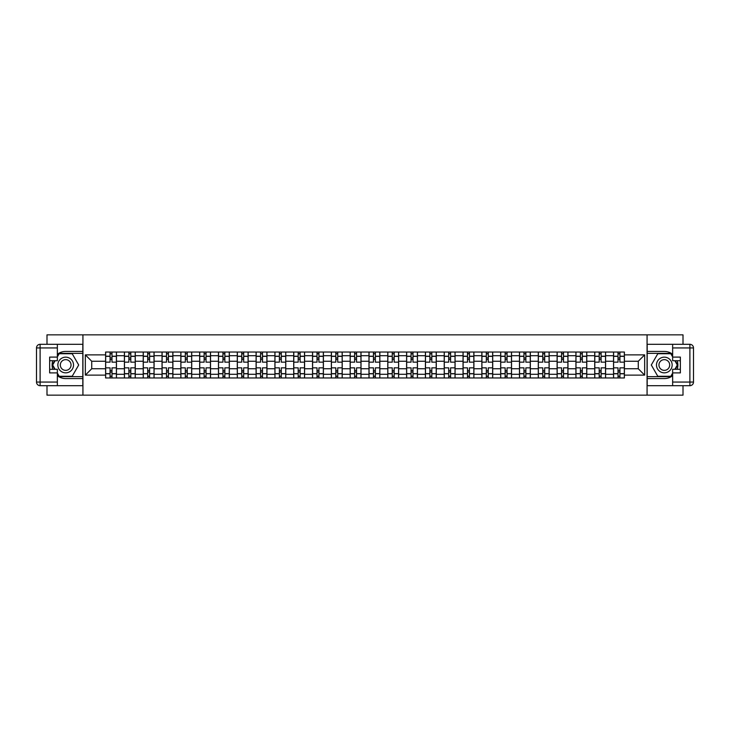 <?xml version="1.0" encoding="UTF-8"?>
<svg xmlns="http://www.w3.org/2000/svg" width="730" height="730" viewBox="0 0 730 730"><rect width="100%" height="100%" fill="white"/><g stroke="black" fill="none" stroke-linecap="round" stroke-linejoin="round"><path stroke-width="1.09" d="M46.994 385.686L46.994 395.149L683.006 395.149L683.006 385.686M683.006 344.314L683.006 334.851L46.994 334.851L46.994 344.314M124.41 377.967L124.41 355.711L116.453 355.711L116.453 377.967M116.453 355.711L116.453 352.033M124.41 355.711L124.41 352.033M135.269 352.033L135.269 377.967M143.226 377.967L143.226 352.033M154.076 352.033L154.076 377.967M162.042 377.967L162.042 352.033M172.891 352.033L172.891 377.967M180.848 377.967L180.848 352.033M191.707 352.033L191.707 377.967M199.664 377.967L199.664 352.033M210.514 352.033L210.514 377.967M218.48 377.967L218.48 352.033M229.329 352.033L229.329 377.967M237.287 377.967L237.287 352.033M248.145 352.033L248.145 377.967M256.102 377.967L256.102 352.033M266.961 352.033L266.961 377.967M274.918 377.967L274.918 352.033M285.768 352.033L285.768 377.967M293.725 377.967L293.725 352.033M304.583 352.033L304.583 377.967M312.54 377.967L312.54 352.033M323.399 352.033L323.399 377.967M331.356 377.967L331.356 352.033M342.206 352.033L342.206 377.967M350.163 377.967L350.163 352.033M361.022 352.033L361.022 377.967M368.978 377.967L368.978 352.033M379.837 352.033L379.837 377.967M387.794 377.967L387.794 352.033M398.644 352.033L398.644 377.967M406.601 377.967L406.601 352.033M417.46 352.033L417.46 377.967M425.417 377.967L425.417 352.033M436.275 352.033L436.275 377.967M444.232 377.967L444.232 352.033M455.082 352.033L455.082 377.967M463.039 377.967L463.039 352.033M473.898 352.033L473.898 377.967M481.855 377.967L481.855 352.033M492.714 352.033L492.714 377.967M500.67 377.967L500.67 352.033M511.52 352.033L511.52 377.967M519.486 377.967L519.486 352.033M530.336 352.033L530.336 377.967M538.293 377.967L538.293 352.033M549.152 352.033L549.152 377.967M557.109 377.967L557.109 352.033M567.958 352.033L567.958 377.967M575.924 377.967L575.924 352.033M586.774 352.033L586.774 377.967M594.731 377.967L594.731 352.033M605.59 352.033L605.59 377.967M613.547 377.967L613.547 352.033M613.547 368.741L605.59 368.741M594.731 368.741L586.774 368.741M575.924 368.741L567.958 368.741M557.109 368.741L549.152 368.741M538.293 368.741L530.336 368.741M519.486 368.741L511.52 368.741M500.67 368.741L492.714 368.741M481.855 368.741L473.898 368.741M463.039 368.741L455.082 368.741M444.232 368.741L436.275 368.741M425.417 368.741L417.46 368.741M406.601 368.741L398.644 368.741M387.794 368.741L379.837 368.741M368.978 368.741L361.022 368.741M350.163 368.741L342.206 368.741M331.356 368.741L323.399 368.741M312.54 368.741L304.583 368.741M293.725 368.741L285.768 368.741M274.918 368.741L266.961 368.741M256.102 368.741L248.145 368.741M237.287 368.741L229.329 368.741M218.48 368.741L210.514 368.741M199.664 368.741L191.707 368.741M180.848 368.741L172.891 368.741M162.042 368.741L154.076 368.741M143.226 368.741L135.269 368.741M124.41 368.741L116.453 368.741M613.547 361.259L605.59 361.259M594.731 361.259L586.774 361.259M575.924 361.259L567.958 361.259M557.109 361.259L549.152 361.259M538.293 361.259L530.336 361.259M519.486 361.259L511.52 361.259M500.67 361.259L492.714 361.259M481.855 361.259L473.898 361.259M463.039 361.259L455.082 361.259M444.232 361.259L436.275 361.259M425.417 361.259L417.46 361.259M406.601 361.259L398.644 361.259M387.794 361.259L379.837 361.259M368.978 361.259L361.022 361.259M350.163 361.259L342.206 361.259M331.356 361.259L323.399 361.259M312.54 361.259L304.583 361.259M293.725 361.259L285.768 361.259M274.918 361.259L266.961 361.259M256.102 361.259L248.145 361.259M237.287 361.259L229.329 361.259M218.48 361.259L210.514 361.259M199.664 361.259L191.707 361.259M180.848 361.259L172.891 361.259M162.042 361.259L154.076 361.259M143.226 361.259L135.269 361.259M124.41 361.259L116.453 361.259M91.734 368.741L105.604 368.741L105.604 361.259L91.734 361.259L91.734 368.741L85.337 375.129L85.337 354.871L105.604 354.871L105.604 361.259M624.396 361.259L624.396 368.741L638.266 368.741L638.266 361.259L624.396 361.259L624.396 352.033L105.604 352.033L105.604 354.871M624.396 354.871L644.663 354.871L644.663 375.129L624.396 375.129L624.396 368.741M105.604 368.741L105.604 377.967L624.396 377.967L624.396 375.129M105.604 375.129L85.337 375.129M647.072 395.149L647.072 334.851M82.928 395.149L82.928 334.851M111.991 376.151L110.066 376.151M110.066 353.849L111.991 353.849M130.807 376.151L128.872 376.151M128.872 353.849L130.807 353.849M149.614 376.151L147.688 376.151M147.688 353.849L149.614 353.849M168.429 376.151L166.504 376.151M166.504 353.849L168.429 353.849M187.245 376.151L185.311 376.151M185.311 353.849L187.245 353.849M206.052 376.151L204.126 376.151M204.126 353.849L206.052 353.849M224.867 376.151L222.942 376.151M222.942 353.849L224.867 353.849M243.683 376.151L241.749 376.151M241.749 353.849L243.683 353.849M262.499 376.151L260.564 376.151M260.564 353.849L262.499 353.849M281.305 376.151L279.38 376.151M279.38 353.849L281.305 353.849M300.121 376.151L298.187 376.151M298.187 353.849L300.121 353.849M318.937 376.151L317.002 376.151M317.002 353.849L318.937 353.849M337.744 376.151L335.818 376.151M335.818 353.849L337.744 353.849M356.559 376.151L354.625 376.151M354.625 353.849L356.559 353.849M375.375 376.151L373.441 376.151M373.441 353.849L375.375 353.849M394.182 376.151L392.256 376.151M392.256 353.849L394.182 353.849M412.998 376.151L411.063 376.151M411.063 353.849L412.998 353.849M431.813 376.151L429.879 376.151M429.879 353.849L431.813 353.849M450.62 376.151L448.695 376.151M448.695 353.849L450.62 353.849M469.436 376.151L467.501 376.151M467.501 353.849L469.436 353.849M488.251 376.151L486.317 376.151M486.317 353.849L488.251 353.849M507.058 376.151L505.133 376.151M505.133 353.849L507.058 353.849M525.874 376.151L523.948 376.151M523.948 353.849L525.874 353.849M544.689 376.151L542.755 376.151M542.755 353.849L544.689 353.849M563.496 376.151L561.571 376.151M561.571 353.849L563.496 353.849M582.312 376.151L580.386 376.151M580.386 353.849L582.312 353.849M601.128 376.151L599.193 376.151M599.193 353.849L601.128 353.849M619.934 376.151L618.009 376.151M618.009 353.849L619.934 353.849M85.337 354.871L91.734 361.259M638.266 368.741L644.663 375.129M638.266 361.259L644.663 354.871M116.398 377.967L116.398 362.162L111.991 362.162L111.991 352.033M110.066 352.033L110.066 362.162L105.658 362.162L105.658 352.033M116.398 362.162L116.398 352.033M105.658 377.967L105.658 367.838L110.066 367.838L110.066 377.967M111.991 377.967L111.991 367.838L116.398 367.838M110.066 359.516L111.991 359.516M105.658 367.838L105.658 362.162M111.991 370.484L110.066 370.484M111.991 376.397L110.066 376.397M110.066 372.054L111.991 372.054M111.991 357.946L110.066 357.946M110.066 353.603L111.991 353.603M57.36 375.713A13.569 13.569 0 0 0 65.682 378.569L82.809 378.569L82.809 385.686L40.114 385.686A3.613 3.613 0 0 1 36.5 382.064L36.5 347.936A3.613 3.613 0 0 1 40.114 344.314L57.36 344.314L57.36 360.72L49.649 360.72M57.36 344.314L82.809 344.314L82.809 351.431L65.682 351.431A13.569 13.569 0 0 0 57.36 354.287M52.806 360.72A13.569 13.569 0 0 0 52.806 369.28M82.809 378.569L82.809 351.431M49.649 369.28L57.36 369.28L57.36 385.686M57.36 357.098L49.649 357.098L49.649 372.902L57.36 372.902M82.809 353.366L58.966 353.366L57.36 356.14M57.36 373.86L58.966 376.634L82.809 376.634M54.713 360.72L52.25 365L54.713 369.28M672.64 354.287A13.569 13.569 0 0 0 664.318 351.431L647.191 351.431L647.191 344.314L689.886 344.314A3.613 3.613 0 0 1 693.5 347.936L693.5 382.064A3.613 3.613 0 0 1 689.886 385.686L672.64 385.686L672.64 369.28L680.351 369.28M672.64 385.686L647.191 385.686L647.191 378.569L664.318 378.569A13.569 13.569 0 0 0 672.64 375.713M677.194 369.28A13.569 13.569 0 0 0 677.194 360.72M647.191 351.431L647.191 378.569M680.351 360.72L672.64 360.72L672.64 344.314M672.64 372.902L680.351 372.902L680.351 357.098L672.64 357.098M647.191 376.634L671.034 376.634L672.64 373.86M672.64 356.14L671.034 353.366L647.191 353.366M675.286 369.28L677.75 365L675.286 360.72M57.843 365A7.838 7.838 0 0 0 65.682 372.838A7.838 7.838 0 0 0 73.52 365A7.838 7.838 0 0 0 65.682 357.162A7.838 7.838 0 0 0 57.843 365M60.316 365A5.365 5.365 0 0 0 65.682 370.365A5.365 5.365 0 0 0 71.047 365A5.365 5.365 0 0 0 65.682 359.635A5.365 5.365 0 0 0 60.316 365M57.36 356.861L59.176 353.721L72.197 353.721L78.703 365L72.197 376.279L59.176 376.279L57.36 373.139M55.133 369.28L52.66 365L55.133 360.72M656.48 365A7.838 7.838 0 0 0 664.318 372.838A7.838 7.838 0 0 0 672.157 365A7.838 7.838 0 0 0 664.318 357.162A7.838 7.838 0 0 0 656.48 365M658.953 365A5.365 5.365 0 0 0 664.318 370.365A5.365 5.365 0 0 0 669.684 365A5.365 5.365 0 0 0 664.318 359.635A5.365 5.365 0 0 0 658.953 365M672.64 373.139L670.824 376.279L657.803 376.279L651.297 365L657.803 353.721L670.824 353.721L672.64 356.861M674.867 360.72L677.34 365L674.867 369.28M135.205 377.967L135.205 362.162L130.807 362.162L130.807 352.033M128.872 352.033L128.872 362.162L124.474 362.162L124.474 352.033M135.205 362.162L135.205 352.033M124.474 377.967L124.474 367.838L128.872 367.838L128.872 377.967M130.807 377.967L130.807 367.838L135.205 367.838M128.872 359.516L130.807 359.516M124.474 367.838L124.474 362.162M130.807 370.484L128.872 370.484M130.807 376.397L128.872 376.397M128.872 372.054L130.807 372.054M130.807 357.946L128.872 357.946M128.872 353.603L130.807 353.603M154.021 377.967L154.021 362.162L149.614 362.162L149.614 352.033M147.688 352.033L147.688 362.162L143.29 362.162L143.29 352.033M154.021 362.162L154.021 352.033M143.29 377.967L143.29 367.838L147.688 367.838L147.688 377.967M149.614 377.967L149.614 367.838L154.021 367.838M147.688 359.516L149.614 359.516M143.29 367.838L143.29 362.162M149.614 370.484L147.688 370.484M149.614 376.397L147.688 376.397M147.688 372.054L149.614 372.054M149.614 357.946L147.688 357.946M147.688 353.603L149.614 353.603M172.837 377.967L172.837 362.162L168.429 362.162L168.429 352.033M166.504 352.033L166.504 362.162L162.096 362.162L162.096 352.033M172.837 362.162L172.837 352.033M162.096 377.967L162.096 367.838L166.504 367.838L166.504 377.967M168.429 377.967L168.429 367.838L172.837 367.838M166.504 359.516L168.429 359.516M162.096 367.838L162.096 362.162M168.429 370.484L166.504 370.484M168.429 376.397L166.504 376.397M166.504 372.054L168.429 372.054M168.429 357.946L166.504 357.946M166.504 353.603L168.429 353.603M191.643 377.967L191.643 362.162L187.245 362.162L187.245 352.033M185.311 352.033L185.311 362.162L180.912 362.162L180.912 352.033M191.643 362.162L191.643 352.033M180.912 377.967L180.912 367.838L185.311 367.838L185.311 377.967M187.245 377.967L187.245 367.838L191.643 367.838M185.311 359.516L187.245 359.516M180.912 367.838L180.912 362.162M187.245 370.484L185.311 370.484M187.245 376.397L185.311 376.397M185.311 372.054L187.245 372.054M187.245 357.946L185.311 357.946M185.311 353.603L187.245 353.603M210.459 377.967L210.459 362.162L206.052 362.162L206.052 352.033M204.126 352.033L204.126 362.162L199.728 362.162L199.728 352.033M210.459 362.162L210.459 352.033M199.728 377.967L199.728 367.838L204.126 367.838L204.126 377.967M206.052 377.967L206.052 367.838L210.459 367.838M204.126 359.516L206.052 359.516M199.728 367.838L199.728 362.162M206.052 370.484L204.126 370.484M206.052 376.397L204.126 376.397M204.126 372.054L206.052 372.054M206.052 357.946L204.126 357.946M204.126 353.603L206.052 353.603M229.275 377.967L229.275 362.162L224.867 362.162L224.867 352.033M222.942 352.033L222.942 362.162L218.535 362.162L218.535 352.033M229.275 362.162L229.275 352.033M218.535 377.967L218.535 367.838L222.942 367.838L222.942 377.967M224.867 377.967L224.867 367.838L229.275 367.838M222.942 359.516L224.867 359.516M218.535 367.838L218.535 362.162M224.867 370.484L222.942 370.484M224.867 376.397L222.942 376.397M222.942 372.054L224.867 372.054M224.867 357.946L222.942 357.946M222.942 353.603L224.867 353.603M248.081 377.967L248.081 362.162L243.683 362.162L243.683 352.033M241.749 352.033L241.749 362.162L237.35 362.162L237.35 352.033M248.081 362.162L248.081 352.033M237.35 377.967L237.35 367.838L241.749 367.838L241.749 377.967M243.683 377.967L243.683 367.838L248.081 367.838M241.749 359.516L243.683 359.516M237.35 367.838L237.35 362.162M243.683 370.484L241.749 370.484M243.683 376.397L241.749 376.397M241.749 372.054L243.683 372.054M243.683 357.946L241.749 357.946M241.749 353.603L243.683 353.603M266.897 377.967L266.897 362.162L262.499 362.162L262.499 352.033M260.564 352.033L260.564 362.162L256.166 362.162L256.166 352.033M266.897 362.162L266.897 352.033M256.166 377.967L256.166 367.838L260.564 367.838L260.564 377.967M262.499 377.967L262.499 367.838L266.897 367.838M260.564 359.516L262.499 359.516M256.166 367.838L256.166 362.162M262.499 370.484L260.564 370.484M262.499 376.397L260.564 376.397M260.564 372.054L262.499 372.054M262.499 357.946L260.564 357.946M260.564 353.603L262.499 353.603M285.713 377.967L285.713 362.162L281.305 362.162L281.305 352.033M279.38 352.033L279.38 362.162L274.973 362.162L274.973 352.033M285.713 362.162L285.713 352.033M274.973 377.967L274.973 367.838L279.38 367.838L279.38 377.967M281.305 377.967L281.305 367.838L285.713 367.838M279.38 359.516L281.305 359.516M274.973 367.838L274.973 362.162M281.305 370.484L279.38 370.484M281.305 376.397L279.38 376.397M279.38 372.054L281.305 372.054M281.305 357.946L279.38 357.946M279.38 353.603L281.305 353.603M304.519 377.967L304.519 362.162L300.121 362.162L300.121 352.033M298.187 352.033L298.187 362.162L293.788 362.162L293.788 352.033M304.519 362.162L304.519 352.033M293.788 377.967L293.788 367.838L298.187 367.838L298.187 377.967M300.121 377.967L300.121 367.838L304.519 367.838M298.187 359.516L300.121 359.516M293.788 367.838L293.788 362.162M300.121 370.484L298.187 370.484M300.121 376.397L298.187 376.397M298.187 372.054L300.121 372.054M300.121 357.946L298.187 357.946M298.187 353.603L300.121 353.603M323.335 377.967L323.335 362.162L318.937 362.162L318.937 352.033M317.002 352.033L317.002 362.162L312.604 362.162L312.604 352.033M323.335 362.162L323.335 352.033M312.604 377.967L312.604 367.838L317.002 367.838L317.002 377.967M318.937 377.967L318.937 367.838L323.335 367.838M317.002 359.516L318.937 359.516M312.604 367.838L312.604 362.162M318.937 370.484L317.002 370.484M318.937 376.397L317.002 376.397M317.002 372.054L318.937 372.054M318.937 357.946L317.002 357.946M317.002 353.603L318.937 353.603M342.151 377.967L342.151 362.162L337.744 362.162L337.744 352.033M335.818 352.033L335.818 362.162L331.411 362.162L331.411 352.033M342.151 362.162L342.151 352.033M331.411 377.967L331.411 367.838L335.818 367.838L335.818 377.967M337.744 377.967L337.744 367.838L342.151 367.838M335.818 359.516L337.744 359.516M331.411 367.838L331.411 362.162M337.744 370.484L335.818 370.484M337.744 376.397L335.818 376.397M335.818 372.054L337.744 372.054M337.744 357.946L335.818 357.946M335.818 353.603L337.744 353.603M360.958 377.967L360.958 362.162L356.559 362.162L356.559 352.033M354.625 352.033L354.625 362.162L350.227 362.162L350.227 352.033M360.958 362.162L360.958 352.033M350.227 377.967L350.227 367.838L354.625 367.838L354.625 377.967M356.559 377.967L356.559 367.838L360.958 367.838M354.625 359.516L356.559 359.516M350.227 367.838L350.227 362.162M356.559 370.484L354.625 370.484M356.559 376.397L354.625 376.397M354.625 372.054L356.559 372.054M356.559 357.946L354.625 357.946M354.625 353.603L356.559 353.603M379.773 377.967L379.773 362.162L375.375 362.162L375.375 352.033M373.441 352.033L373.441 362.162L369.042 362.162L369.042 352.033M379.773 362.162L379.773 352.033M369.042 377.967L369.042 367.838L373.441 367.838L373.441 377.967M375.375 377.967L375.375 367.838L379.773 367.838M373.441 359.516L375.375 359.516M369.042 367.838L369.042 362.162M375.375 370.484L373.441 370.484M375.375 376.397L373.441 376.397M373.441 372.054L375.375 372.054M375.375 357.946L373.441 357.946M373.441 353.603L375.375 353.603M398.589 377.967L398.589 362.162L394.182 362.162L394.182 352.033M392.256 352.033L392.256 362.162L387.849 362.162L387.849 352.033M398.589 362.162L398.589 352.033M387.849 377.967L387.849 367.838L392.256 367.838L392.256 377.967M394.182 377.967L394.182 367.838L398.589 367.838M392.256 359.516L394.182 359.516M387.849 367.838L387.849 362.162M394.182 370.484L392.256 370.484M394.182 376.397L392.256 376.397M392.256 372.054L394.182 372.054M394.182 357.946L392.256 357.946M392.256 353.603L394.182 353.603M417.396 377.967L417.396 362.162L412.998 362.162L412.998 352.033M411.063 352.033L411.063 362.162L406.665 362.162L406.665 352.033M417.396 362.162L417.396 352.033M406.665 377.967L406.665 367.838L411.063 367.838L411.063 377.967M412.998 377.967L412.998 367.838L417.396 367.838M411.063 359.516L412.998 359.516M406.665 367.838L406.665 362.162M412.998 370.484L411.063 370.484M412.998 376.397L411.063 376.397M411.063 372.054L412.998 372.054M412.998 357.946L411.063 357.946M411.063 353.603L412.998 353.603M436.212 377.967L436.212 362.162L431.813 362.162L431.813 352.033M429.879 352.033L429.879 362.162L425.48 362.162L425.48 352.033M436.212 362.162L436.212 352.033M425.48 377.967L425.48 367.838L429.879 367.838L429.879 377.967M431.813 377.967L431.813 367.838L436.212 367.838M429.879 359.516L431.813 359.516M425.48 367.838L425.48 362.162M431.813 370.484L429.879 370.484M431.813 376.397L429.879 376.397M429.879 372.054L431.813 372.054M431.813 357.946L429.879 357.946M429.879 353.603L431.813 353.603M455.027 377.967L455.027 362.162L450.62 362.162L450.62 352.033M448.695 352.033L448.695 362.162L444.287 362.162L444.287 352.033M455.027 362.162L455.027 352.033M444.287 377.967L444.287 367.838L448.695 367.838L448.695 377.967M450.62 377.967L450.62 367.838L455.027 367.838M448.695 359.516L450.62 359.516M444.287 367.838L444.287 362.162M450.62 370.484L448.695 370.484M450.62 376.397L448.695 376.397M448.695 372.054L450.62 372.054M450.62 357.946L448.695 357.946M448.695 353.603L450.62 353.603M473.834 377.967L473.834 362.162L469.436 362.162L469.436 352.033M467.501 352.033L467.501 362.162L463.103 362.162L463.103 352.033M473.834 362.162L473.834 352.033M463.103 377.967L463.103 367.838L467.501 367.838L467.501 377.967M469.436 377.967L469.436 367.838L473.834 367.838M467.501 359.516L469.436 359.516M463.103 367.838L463.103 362.162M469.436 370.484L467.501 370.484M469.436 376.397L467.501 376.397M467.501 372.054L469.436 372.054M469.436 357.946L467.501 357.946M467.501 353.603L469.436 353.603M492.65 377.967L492.65 362.162L488.251 362.162L488.251 352.033M486.317 352.033L486.317 362.162L481.919 362.162L481.919 352.033M492.65 362.162L492.65 352.033M481.919 377.967L481.919 367.838L486.317 367.838L486.317 377.967M488.251 377.967L488.251 367.838L492.65 367.838M486.317 359.516L488.251 359.516M481.919 367.838L481.919 362.162M488.251 370.484L486.317 370.484M488.251 376.397L486.317 376.397M486.317 372.054L488.251 372.054M488.251 357.946L486.317 357.946M486.317 353.603L488.251 353.603M511.465 377.967L511.465 362.162L507.058 362.162L507.058 352.033M505.133 352.033L505.133 362.162L500.725 362.162L500.725 352.033M511.465 362.162L511.465 352.033M500.725 377.967L500.725 367.838L505.133 367.838L505.133 377.967M507.058 377.967L507.058 367.838L511.465 367.838M505.133 359.516L507.058 359.516M500.725 367.838L500.725 362.162M507.058 370.484L505.133 370.484M507.058 376.397L505.133 376.397M505.133 372.054L507.058 372.054M507.058 357.946L505.133 357.946M505.133 353.603L507.058 353.603M530.272 377.967L530.272 362.162L525.874 362.162L525.874 352.033M523.948 352.033L523.948 362.162L519.541 362.162L519.541 352.033M530.272 362.162L530.272 352.033M519.541 377.967L519.541 367.838L523.948 367.838L523.948 377.967M525.874 377.967L525.874 367.838L530.272 367.838M523.948 359.516L525.874 359.516M519.541 367.838L519.541 362.162M525.874 370.484L523.948 370.484M525.874 376.397L523.948 376.397M523.948 372.054L525.874 372.054M525.874 357.946L523.948 357.946M523.948 353.603L525.874 353.603M549.088 377.967L549.088 362.162L544.689 362.162L544.689 352.033M542.755 352.033L542.755 362.162L538.357 362.162L538.357 352.033M549.088 362.162L549.088 352.033M538.357 377.967L538.357 367.838L542.755 367.838L542.755 377.967M544.689 377.967L544.689 367.838L549.088 367.838M542.755 359.516L544.689 359.516M538.357 367.838L538.357 362.162M544.689 370.484L542.755 370.484M544.689 376.397L542.755 376.397M542.755 372.054L544.689 372.054M544.689 357.946L542.755 357.946M542.755 353.603L544.689 353.603M567.904 377.967L567.904 362.162L563.496 362.162L563.496 352.033M561.571 352.033L561.571 362.162L557.163 362.162L557.163 352.033M567.904 362.162L567.904 352.033M557.163 377.967L557.163 367.838L561.571 367.838L561.571 377.967M563.496 377.967L563.496 367.838L567.904 367.838M561.571 359.516L563.496 359.516M557.163 367.838L557.163 362.162M563.496 370.484L561.571 370.484M563.496 376.397L561.571 376.397M561.571 372.054L563.496 372.054M563.496 357.946L561.571 357.946M561.571 353.603L563.496 353.603M586.71 377.967L586.71 362.162L582.312 362.162L582.312 352.033M580.386 352.033L580.386 362.162L575.979 362.162L575.979 352.033M586.71 362.162L586.71 352.033M575.979 377.967L575.979 367.838L580.386 367.838L580.386 377.967M582.312 377.967L582.312 367.838L586.71 367.838M580.386 359.516L582.312 359.516M575.979 367.838L575.979 362.162M582.312 370.484L580.386 370.484M582.312 376.397L580.386 376.397M580.386 372.054L582.312 372.054M582.312 357.946L580.386 357.946M580.386 353.603L582.312 353.603M605.526 377.967L605.526 362.162L601.128 362.162L601.128 352.033M599.193 352.033L599.193 362.162L594.795 362.162L594.795 352.033M605.526 362.162L605.526 352.033M594.795 377.967L594.795 367.838L599.193 367.838L599.193 377.967M601.128 377.967L601.128 367.838L605.526 367.838M599.193 359.516L601.128 359.516M594.795 367.838L594.795 362.162M601.128 370.484L599.193 370.484M601.128 376.397L599.193 376.397M599.193 372.054L601.128 372.054M601.128 357.946L599.193 357.946M599.193 353.603L601.128 353.603M624.342 377.967L624.342 362.162L619.934 362.162L619.934 352.033M618.009 352.033L618.009 362.162L613.601 362.162L613.601 352.033M624.342 362.162L624.342 352.033M613.601 377.967L613.601 367.838L618.009 367.838L618.009 377.967M619.934 377.967L619.934 367.838L624.342 367.838M618.009 359.516L619.934 359.516M613.601 367.838L613.601 362.162M619.934 370.484L618.009 370.484M619.934 376.397L618.009 376.397M618.009 372.054L619.934 372.054M619.934 357.946L618.009 357.946M618.009 353.603L619.934 353.603M594.731 355.711L586.774 355.711M575.924 355.711L567.958 355.711M557.109 355.711L549.152 355.711M538.293 355.711L530.336 355.711M519.486 355.711L511.52 355.711M500.67 355.711L492.714 355.711M481.855 355.711L473.898 355.711M463.039 355.711L455.082 355.711M444.232 355.711L436.275 355.711M425.417 355.711L417.46 355.711M406.601 355.711L398.644 355.711M387.794 355.711L379.837 355.711M368.978 355.711L361.022 355.711M350.163 355.711L342.206 355.711M331.356 355.711L323.399 355.711M312.54 355.711L304.583 355.711M293.725 355.711L285.768 355.711M274.918 355.711L266.961 355.711M256.102 355.711L248.145 355.711M237.287 355.711L229.329 355.711M218.48 355.711L210.514 355.711M199.664 355.711L191.707 355.711M180.848 355.711L172.891 355.711M162.042 355.711L154.076 355.711M143.226 355.711L135.269 355.711M613.547 355.711L605.59 355.711M594.731 374.289L586.774 374.289M575.924 374.289L567.958 374.289M557.109 374.289L549.152 374.289M538.293 374.289L530.336 374.289M519.486 374.289L511.52 374.289M500.67 374.289L492.714 374.289M481.855 374.289L473.898 374.289M463.039 374.289L455.082 374.289M444.232 374.289L436.275 374.289M425.417 374.289L417.46 374.289M406.601 374.289L398.644 374.289M387.794 374.289L379.837 374.289M368.978 374.289L361.022 374.289M350.163 374.289L342.206 374.289M331.356 374.289L323.399 374.289M312.54 374.289L304.583 374.289M293.725 374.289L285.768 374.289M274.918 374.289L266.961 374.289M256.102 374.289L248.145 374.289M237.287 374.289L229.329 374.289M218.48 374.289L210.514 374.289M199.664 374.289L191.707 374.289M180.848 374.289L172.891 374.289M162.042 374.289L154.076 374.289M143.226 374.289L135.269 374.289M124.41 374.289L116.453 374.289M613.547 374.289L605.59 374.289M116.398 356.194L111.991 356.194M110.066 356.194L105.658 356.194M110.066 356.359L105.658 356.359M110.066 373.641L105.658 373.641M110.066 373.806L105.658 373.806M116.398 373.806L111.991 373.806M116.398 356.359L111.991 356.359M116.398 373.641L111.991 373.641M57.36 347.936L40.114 347.936L40.114 382.064L57.36 382.064M36.5 347.936L40.114 347.936L40.114 344.314M40.114 385.686L40.114 382.064L36.5 382.064M672.64 382.064L689.886 382.064L689.886 347.936L672.64 347.936M693.5 382.064L689.886 382.064L689.886 385.686M689.886 344.314L689.886 347.936L693.5 347.936M135.205 356.194L130.807 356.194M128.872 356.194L124.474 356.194M128.872 356.359L124.474 356.359M128.872 373.641L124.474 373.641M128.872 373.806L124.474 373.806M135.205 373.806L130.807 373.806M135.205 356.359L130.807 356.359M135.205 373.641L130.807 373.641M154.021 356.194L149.614 356.194M147.688 356.194L143.29 356.194M147.688 356.359L143.29 356.359M147.688 373.641L143.29 373.641M147.688 373.806L143.29 373.806M154.021 373.806L149.614 373.806M154.021 356.359L149.614 356.359M154.021 373.641L149.614 373.641M172.837 356.194L168.429 356.194M166.504 356.194L162.096 356.194M166.504 356.359L162.096 356.359M166.504 373.641L162.096 373.641M166.504 373.806L162.096 373.806M172.837 373.806L168.429 373.806M172.837 356.359L168.429 356.359M172.837 373.641L168.429 373.641M191.643 356.194L187.245 356.194M185.311 356.194L180.912 356.194M185.311 356.359L180.912 356.359M185.311 373.641L180.912 373.641M185.311 373.806L180.912 373.806M191.643 373.806L187.245 373.806M191.643 356.359L187.245 356.359M191.643 373.641L187.245 373.641M210.459 356.194L206.052 356.194M204.126 356.194L199.728 356.194M204.126 356.359L199.728 356.359M204.126 373.641L199.728 373.641M204.126 373.806L199.728 373.806M210.459 373.806L206.052 373.806M210.459 356.359L206.052 356.359M210.459 373.641L206.052 373.641M229.275 356.194L224.867 356.194M222.942 356.194L218.535 356.194M222.942 356.359L218.535 356.359M222.942 373.641L218.535 373.641M222.942 373.806L218.535 373.806M229.275 373.806L224.867 373.806M229.275 356.359L224.867 356.359M229.275 373.641L224.867 373.641M248.081 356.194L243.683 356.194M241.749 356.194L237.35 356.194M241.749 356.359L237.35 356.359M241.749 373.641L237.35 373.641M241.749 373.806L237.35 373.806M248.081 373.806L243.683 373.806M248.081 356.359L243.683 356.359M248.081 373.641L243.683 373.641M266.897 356.194L262.499 356.194M260.564 356.194L256.166 356.194M260.564 356.359L256.166 356.359M260.564 373.641L256.166 373.641M260.564 373.806L256.166 373.806M266.897 373.806L262.499 373.806M266.897 356.359L262.499 356.359M266.897 373.641L262.499 373.641M285.713 356.194L281.305 356.194M279.38 356.194L274.973 356.194M279.38 356.359L274.973 356.359M279.38 373.641L274.973 373.641M279.38 373.806L274.973 373.806M285.713 373.806L281.305 373.806M285.713 356.359L281.305 356.359M285.713 373.641L281.305 373.641M304.519 356.194L300.121 356.194M298.187 356.194L293.788 356.194M298.187 356.359L293.788 356.359M298.187 373.641L293.788 373.641M298.187 373.806L293.788 373.806M304.519 373.806L300.121 373.806M304.519 356.359L300.121 356.359M304.519 373.641L300.121 373.641M323.335 356.194L318.937 356.194M317.002 356.194L312.604 356.194M317.002 356.359L312.604 356.359M317.002 373.641L312.604 373.641M317.002 373.806L312.604 373.806M323.335 373.806L318.937 373.806M323.335 356.359L318.937 356.359M323.335 373.641L318.937 373.641M342.151 356.194L337.744 356.194M335.818 356.194L331.411 356.194M335.818 356.359L331.411 356.359M335.818 373.641L331.411 373.641M335.818 373.806L331.411 373.806M342.151 373.806L337.744 373.806M342.151 356.359L337.744 356.359M342.151 373.641L337.744 373.641M360.958 356.194L356.559 356.194M354.625 356.194L350.227 356.194M354.625 356.359L350.227 356.359M354.625 373.641L350.227 373.641M354.625 373.806L350.227 373.806M360.958 373.806L356.559 373.806M360.958 356.359L356.559 356.359M360.958 373.641L356.559 373.641M379.773 356.194L375.375 356.194M373.441 356.194L369.042 356.194M373.441 356.359L369.042 356.359M373.441 373.641L369.042 373.641M373.441 373.806L369.042 373.806M379.773 373.806L375.375 373.806M379.773 356.359L375.375 356.359M379.773 373.641L375.375 373.641M398.589 356.194L394.182 356.194M392.256 356.194L387.849 356.194M392.256 356.359L387.849 356.359M392.256 373.641L387.849 373.641M392.256 373.806L387.849 373.806M398.589 373.806L394.182 373.806M398.589 356.359L394.182 356.359M398.589 373.641L394.182 373.641M417.396 356.194L412.998 356.194M411.063 356.194L406.665 356.194M411.063 356.359L406.665 356.359M411.063 373.641L406.665 373.641M411.063 373.806L406.665 373.806M417.396 373.806L412.998 373.806M417.396 356.359L412.998 356.359M417.396 373.641L412.998 373.641M436.212 356.194L431.813 356.194M429.879 356.194L425.48 356.194M429.879 356.359L425.48 356.359M429.879 373.641L425.48 373.641M429.879 373.806L425.48 373.806M436.212 373.806L431.813 373.806M436.212 356.359L431.813 356.359M436.212 373.641L431.813 373.641M455.027 356.194L450.62 356.194M448.695 356.194L444.287 356.194M448.695 356.359L444.287 356.359M448.695 373.641L444.287 373.641M448.695 373.806L444.287 373.806M455.027 373.806L450.62 373.806M455.027 356.359L450.62 356.359M455.027 373.641L450.62 373.641M473.834 356.194L469.436 356.194M467.501 356.194L463.103 356.194M467.501 356.359L463.103 356.359M467.501 373.641L463.103 373.641M467.501 373.806L463.103 373.806M473.834 373.806L469.436 373.806M473.834 356.359L469.436 356.359M473.834 373.641L469.436 373.641M492.65 356.194L488.251 356.194M486.317 356.194L481.919 356.194M486.317 356.359L481.919 356.359M486.317 373.641L481.919 373.641M486.317 373.806L481.919 373.806M492.65 373.806L488.251 373.806M492.65 356.359L488.251 356.359M492.65 373.641L488.251 373.641M511.465 356.194L507.058 356.194M505.133 356.194L500.725 356.194M505.133 356.359L500.725 356.359M505.133 373.641L500.725 373.641M505.133 373.806L500.725 373.806M511.465 373.806L507.058 373.806M511.465 356.359L507.058 356.359M511.465 373.641L507.058 373.641M530.272 356.194L525.874 356.194M523.948 356.194L519.541 356.194M523.948 356.359L519.541 356.359M523.948 373.641L519.541 373.641M523.948 373.806L519.541 373.806M530.272 373.806L525.874 373.806M530.272 356.359L525.874 356.359M530.272 373.641L525.874 373.641M549.088 356.194L544.689 356.194M542.755 356.194L538.357 356.194M542.755 356.359L538.357 356.359M542.755 373.641L538.357 373.641M542.755 373.806L538.357 373.806M549.088 373.806L544.689 373.806M549.088 356.359L544.689 356.359M549.088 373.641L544.689 373.641M567.904 356.194L563.496 356.194M561.571 356.194L557.163 356.194M561.571 356.359L557.163 356.359M561.571 373.641L557.163 373.641M561.571 373.806L557.163 373.806M567.904 373.806L563.496 373.806M567.904 356.359L563.496 356.359M567.904 373.641L563.496 373.641M586.71 356.194L582.312 356.194M580.386 356.194L575.979 356.194M580.386 356.359L575.979 356.359M580.386 373.641L575.979 373.641M580.386 373.806L575.979 373.806M586.71 373.806L582.312 373.806M586.71 356.359L582.312 356.359M586.71 373.641L582.312 373.641M605.526 356.194L601.128 356.194M599.193 356.194L594.795 356.194M599.193 356.359L594.795 356.359M599.193 373.641L594.795 373.641M599.193 373.806L594.795 373.806M605.526 373.806L601.128 373.806M605.526 356.359L601.128 356.359M605.526 373.641L601.128 373.641M624.342 356.194L619.934 356.194M618.009 356.194L613.601 356.194M618.009 356.359L613.601 356.359M618.009 373.641L613.601 373.641M618.009 373.806L613.601 373.806M624.342 373.806L619.934 373.806M624.342 356.359L619.934 356.359M624.342 373.641L619.934 373.641"/></g></svg>
